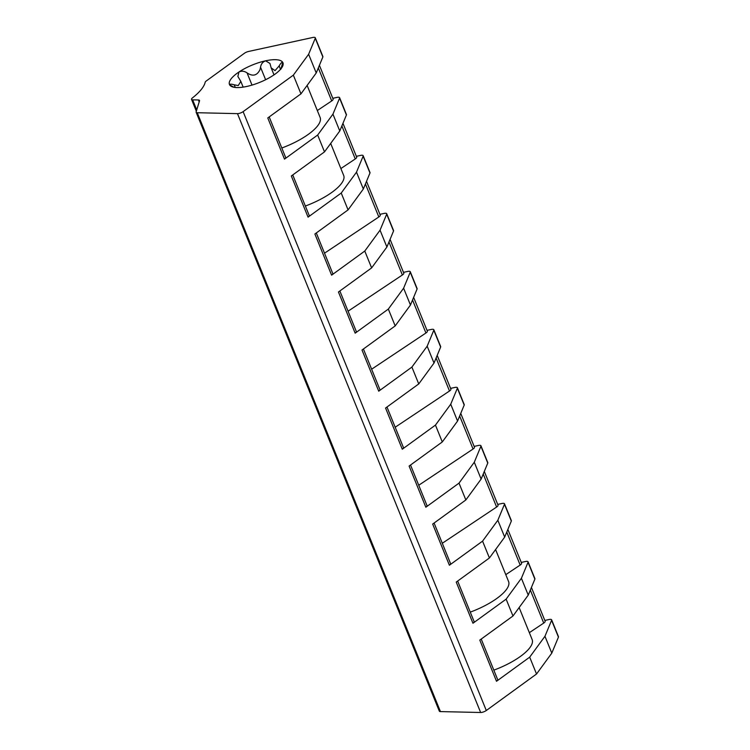 <?xml version="1.0" encoding="UTF-8"?>
<svg xmlns="http://www.w3.org/2000/svg" width="750" height="750" viewBox="0 0 750 750"><rect width="100%" height="100%" fill="white"/><g stroke="black" fill="none" stroke-linecap="round" stroke-linejoin="round"><path stroke-width="1.12" d="M280.903 69.178L282.787 62.456C281.962 61.978 280.744 63.141 279.141 65.925L275.034 70.622L271.163 67.875L269.953 63.45L265.566 60.816A28.856 9.441 157.9 0 1 282.787 62.456A28.856 9.441 157.9 0 1 282.506 66.469A28.856 9.441 157.9 0 1 275.156 74.053A28.856 9.441 157.9 0 1 273.412 75.263A28.856 9.441 157.9 0 1 246.825 86.438A28.856 9.441 157.9 0 1 232.341 86.841A28.856 9.441 157.9 0 1 229.603 84.797A28.856 9.441 157.9 0 1 238.978 71.981A28.856 9.441 157.9 0 1 265.566 60.816C262.688 61.922 261.009 64.069 260.55 67.237L259.931 69.787C257.006 75.638 252.722 76.669 247.069 72.9C244.397 71.044 241.697 70.734 238.978 71.981L237.872 76.453L240.825 81.384L238.247 85.566L234.216 84.797C231.178 83.963 229.641 83.953 229.603 84.797L234.009 87.272M281.803 148.012A42.75 13.988 -22.1 0 0 308.606 134.147A42.75 13.988 -22.1 0 0 320.119 117.431L307.125 85.416M330.684 143.428L343.678 175.444A42.75 13.988 157.9 0 1 332.166 192.159A42.75 13.988 157.9 0 1 305.363 206.025M319.406 65.316L333.113 99.084A4.275 1.397 157.9 0 1 331.969 100.763A4.275 1.397 157.9 0 1 331.706 100.941L317.325 110.531M342.956 123.328L356.672 157.106A4.275 1.397 157.9 0 1 355.519 158.775A4.275 1.397 157.9 0 1 355.266 158.953L340.884 168.544M366.516 181.341L380.231 215.119A4.275 1.397 157.9 0 1 379.078 216.788A4.275 1.397 157.9 0 1 378.825 216.966L324.516 253.191M390.075 239.362L403.791 273.131A4.275 1.397 157.9 0 1 402.638 274.809A4.275 1.397 157.9 0 1 402.375 274.988L348.075 311.203M413.634 297.375L427.35 331.144A4.275 1.397 157.9 0 1 426.197 332.822A4.275 1.397 157.9 0 1 425.934 333L371.625 369.216M437.194 355.387L450.9 389.166A4.275 1.397 157.9 0 1 449.756 390.834A4.275 1.397 157.9 0 1 449.494 391.012L395.184 427.228M460.744 413.4L474.459 447.178A4.275 1.397 157.9 0 1 473.306 448.847A4.275 1.397 157.9 0 1 473.053 449.025L418.744 485.25M484.303 471.422L498.019 505.191A4.275 1.397 157.9 0 1 496.866 506.869A4.275 1.397 157.9 0 1 496.613 507.047L442.303 543.263M507.863 529.434L521.578 563.212A4.275 1.397 157.9 0 1 520.425 564.881A4.275 1.397 157.9 0 1 520.163 565.059L505.781 574.65M531.422 587.447L545.138 621.225A4.275 1.397 157.9 0 1 543.984 622.894A4.275 1.397 157.9 0 1 543.722 623.072L529.341 632.672M199.519 100.819L196.134 111.881A4.275 1.397 -22.1 0 0 196.144 112.266A4.275 1.397 -22.1 0 0 197.259 112.725L237.478 113.634A4.275 1.397 -22.1 0 0 243.122 111.638L293.353 75.141L300.956 93.853L316.228 72.975L322.856 56.981L315.262 38.269A4.275 1.397 -22.1 0 0 315.291 37.791A4.275 1.397 -22.1 0 0 312.712 37.5L248.597 51.45A4.275 1.397 -22.1 0 0 244.397 53.278L206.334 80.934A4.275 1.397 -22.1 0 0 205.162 82.284A55.575 18.188 157.9 0 1 192.497 97.866A4.275 1.397 -22.1 0 0 191.541 99.394A4.275 1.397 -22.1 0 0 192.656 99.844L198.403 99.975A4.275 1.397 157.9 0 1 199.519 100.434A4.275 1.397 157.9 0 1 199.519 100.819M481.209 639.066L497.663 679.594A4.275 1.397 157.9 0 1 496.509 681.272L479.794 640.097L512.972 615.994L528.244 595.116L534.872 579.113L528.038 562.275L521.4 578.269L528.244 595.116M457.65 581.053L474.103 621.581A4.275 1.397 157.9 0 1 472.95 623.25L506.128 599.147L512.972 615.994M472.95 623.25L456.234 582.084L489.412 557.972L504.684 537.094L511.322 521.1L504.478 504.253L497.841 520.256L504.684 537.094M434.091 523.041L450.544 563.569A4.275 1.397 157.9 0 1 449.391 565.237L482.569 541.134L489.412 557.972M449.391 565.237L432.675 524.062L465.853 499.959L481.125 479.081L487.762 463.087L480.919 446.241L474.291 462.234L481.125 479.081M410.531 465.028L426.984 505.547A4.275 1.397 157.9 0 1 425.841 507.225L459.019 483.122L465.853 499.959M425.841 507.225L409.116 466.05L442.294 441.947L457.566 421.069L464.203 405.075L457.369 388.228L450.731 404.222L457.566 421.069M386.972 407.006L403.434 447.534A4.275 1.397 157.9 0 1 402.281 449.213L435.459 425.1L442.294 441.947M402.281 449.213L385.566 408.038L418.744 383.934L434.016 363.056L440.644 347.053L433.809 330.216L427.172 346.209L434.016 363.056M363.422 348.994L379.875 389.522A4.275 1.397 157.9 0 1 378.722 391.191L411.9 367.087L418.744 383.934M378.722 391.191L362.006 350.025L395.184 325.912L410.456 305.034L417.084 289.041L410.25 272.194L403.612 288.197L410.456 305.034M339.862 290.981L356.316 331.509A4.275 1.397 157.9 0 1 355.162 333.178L388.341 309.075L395.184 325.912M355.162 333.178L338.447 292.003L371.625 267.9L386.897 247.022L393.534 231.028L386.691 214.181L380.053 230.175L386.897 247.022M316.303 232.959L332.756 273.488A4.275 1.397 157.9 0 1 331.603 275.166L364.781 251.053L371.625 267.9M331.603 275.166L314.887 233.991L348.066 209.887L363.337 189.009L369.975 173.006L363.131 156.169L356.503 172.162L363.337 189.009M292.744 174.947L309.197 215.475A4.275 1.397 157.9 0 1 308.053 217.144L341.231 193.041L348.066 209.887M308.053 217.144L291.328 175.978L324.506 151.875L339.778 130.988L346.416 114.994L339.581 98.156L332.944 114.15L339.778 130.988M269.184 116.934L285.647 157.463A4.275 1.397 157.9 0 1 284.494 159.131L317.672 135.028L324.506 151.875M284.494 159.131L267.778 117.956L300.956 93.853M243.122 111.638L486.3 710.503L536.531 674.006L551.794 653.128L558.431 637.134L551.597 620.288L544.959 636.281L551.794 653.128M496.509 681.272L529.688 657.159L536.531 674.006M459.019 483.122L474.291 462.234M435.459 425.1L450.731 404.222M506.128 599.147L521.4 578.269M482.569 541.134L497.841 520.256M364.781 251.053L380.053 230.175M341.231 193.041L356.503 172.162M411.9 367.087L427.172 346.209M388.341 309.075L403.612 288.197M529.688 657.159L544.959 636.281M474.141 446.4L478.378 445.481A4.275 1.397 157.9 0 1 480.947 445.763A4.275 1.397 157.9 0 1 480.919 446.241M480.947 445.763L487.791 462.609A4.275 1.397 157.9 0 1 487.762 463.087M450.591 388.378L454.819 387.459A4.275 1.397 157.9 0 1 457.397 387.75L464.231 404.597A4.275 1.397 157.9 0 1 464.203 405.075M457.397 387.75A4.275 1.397 157.9 0 1 457.369 388.228M521.259 562.425L525.497 561.506A4.275 1.397 157.9 0 1 528.066 561.797A4.275 1.397 157.9 0 1 528.038 562.275M528.066 561.797L534.909 578.644A4.275 1.397 157.9 0 1 534.872 579.113M497.7 504.412L501.938 503.494A4.275 1.397 157.9 0 1 504.506 503.784L511.35 520.622A4.275 1.397 157.9 0 1 511.322 521.1M504.506 503.784A4.275 1.397 157.9 0 1 504.478 504.253M379.913 214.341L384.15 213.412A4.275 1.397 157.9 0 1 386.719 213.703A4.275 1.397 157.9 0 1 386.691 214.181M386.719 213.703L393.562 230.55A4.275 1.397 157.9 0 1 393.534 231.028M356.353 156.319L360.591 155.4A4.275 1.397 157.9 0 1 363.169 155.691L370.003 172.537A4.275 1.397 157.9 0 1 369.975 173.006M363.169 155.691A4.275 1.397 157.9 0 1 363.131 156.169M427.031 330.366L431.259 329.447A4.275 1.397 157.9 0 1 433.837 329.738L440.672 346.575A4.275 1.397 157.9 0 1 440.644 347.053M433.837 329.738A4.275 1.397 157.9 0 1 433.809 330.216M403.472 272.353L407.709 271.434A4.275 1.397 157.9 0 1 410.278 271.725L417.122 288.562A4.275 1.397 157.9 0 1 417.084 289.041M410.278 271.725A4.275 1.397 157.9 0 1 410.25 272.194M544.819 620.447L549.047 619.519A4.275 1.397 157.9 0 1 551.625 619.809A4.275 1.397 157.9 0 1 551.597 620.288M551.625 619.809L558.459 636.656A4.275 1.397 157.9 0 1 558.431 637.134M332.803 98.306L337.031 97.387A4.275 1.397 157.9 0 1 339.609 97.678A4.275 1.397 157.9 0 1 339.581 98.156M317.672 135.028L332.944 114.15M339.609 97.678L346.444 114.516A4.275 1.397 157.9 0 1 346.416 114.994M293.353 75.141L308.625 54.263L315.262 38.269M486.3 710.503A4.275 1.397 157.9 0 1 480.647 712.5L237.478 113.634M197.259 112.725L440.438 711.591L480.647 712.5M440.438 711.591A4.275 1.397 157.9 0 1 439.312 711.131L196.144 112.266M308.625 54.263L316.228 72.975M315.291 37.791L322.884 56.503A4.275 1.397 157.9 0 1 322.856 56.981M493.819 670.144A42.75 13.988 -22.1 0 0 532.144 639.562L519.141 607.556M470.269 612.131A42.75 13.988 -22.1 0 0 508.584 581.55L495.581 549.534M280.519 69.328L279.141 65.925M252.019 85.097L247.069 72.9M235.303 87.459L234.216 84.797M331.706 100.941L318.309 67.95M355.266 158.953L341.869 125.963M378.825 216.966L365.428 183.975M402.375 274.988L388.978 241.988M425.934 333L412.538 300.009M449.494 391.012L436.097 358.022M473.053 449.025L459.656 416.034M496.613 507.047L483.216 474.056M520.163 565.059L506.766 532.069M543.722 623.072L530.325 590.081M192.656 99.844L196.744 109.912M199.191 101.916L198.403 99.975M265.622 79.734L260.55 67.237M191.541 99.394L196.341 111.216M243.15 87.112L240.825 81.384M274.012 74.859L271.238 68.034"/></g></svg>
